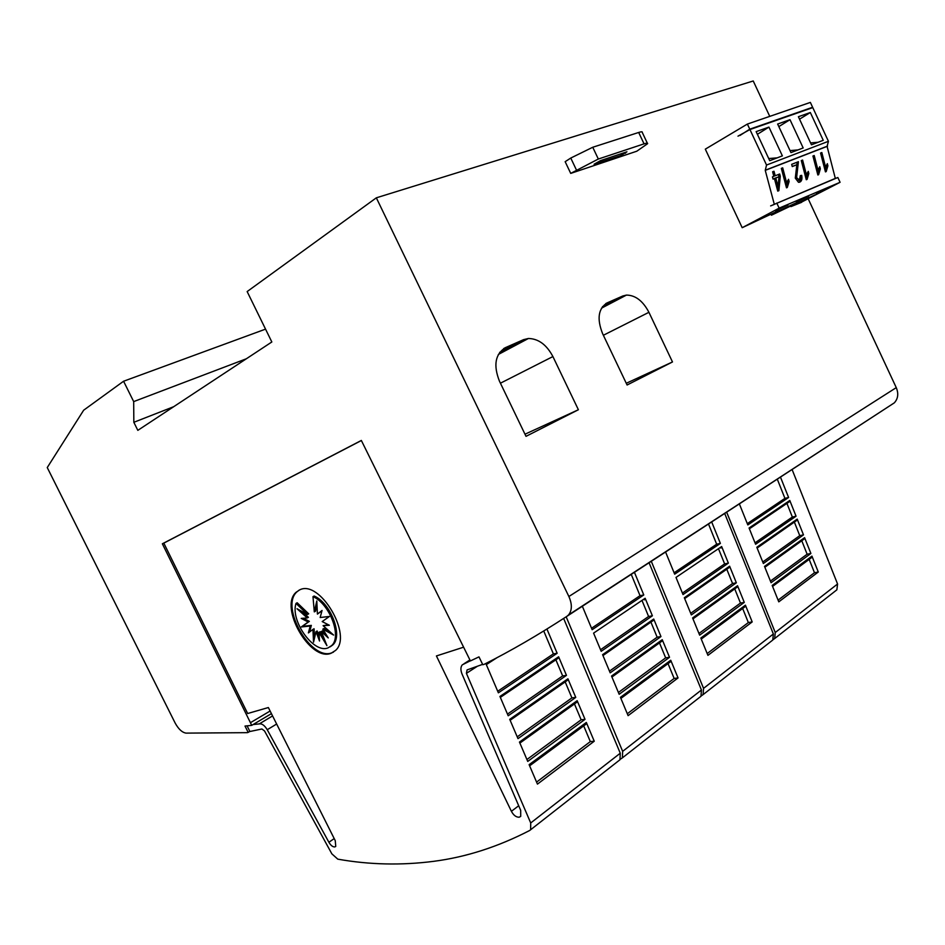 <?xml version="1.0" encoding="UTF-8"?>
<svg xmlns="http://www.w3.org/2000/svg" width="945" height="945" viewBox="0 0 945 945"><rect width="100%" height="100%" fill="white"/><g stroke="black" fill="none" stroke-linecap="round" stroke-linejoin="round"><path stroke-width="1.42" d="M482.623 664.37L467.09 669.91L466.405 673.348L530.712 822.965L530.641 829.734L529.791 830.419C498.062 846.838 466.015 857.139 433.672 861.332C401.365 865.49 369.401 864.769 337.79 859.159L331.86 853.855L264.529 730.946L261.907 728.985L249.905 731.513L247.082 725.843M463.617 647.183L436.425 655.948L511.399 811.306C513.537 815.275 516.112 817.248 519.148 817.224L520.719 816.374L520.683 810.361L462.046 674.057C460.463 670.064 460.546 666.981 462.306 664.819L470.338 660.791M272.573 715.92L259.355 723.858C262.013 723.516 264.647 725.465 267.234 729.717L328.895 842.267C330.726 845.397 332.699 846.968 334.778 846.944L335.747 846.436L335.262 840.696L268.356 707.533L247.661 713.522L163.816 543.115L361.38 440.524M333.502 652.097L331.919 652.782C311.082 661.512 279.673 606.655 296.966 591.818L299.199 590.093M331.057 653.278C310.232 662.008 278.81 607.127 296.092 592.279L299.766 589.834C319.835 579.356 353.005 635.489 335.51 650.467L331.057 653.278M328.033 647.892C313.823 654.011 290.103 620.877 296.009 603.394L307.527 614.463L297.025 608.745L307.267 617.947L301.231 618.396L308.2 622.011L301.242 626.984L310.184 626.027L308.401 632.902L312.925 629.405L313.539 642.187L316.008 631.638L319.528 641.005L318.973 632.382L326.923 645.648L321.359 631.52L328.246 637.922L322.824 629.157L333.597 635.064L323.107 625.673L329.344 625.259L322.186 621.574L329.427 616.459L320.178 617.51L322.044 610.458L317.414 614.096L316.811 600.985L314.295 611.876L312.984 596.649C329.628 603.583 342.114 636.623 331.636 645.6L328.033 647.892M307.527 614.463L308.696 613.825L297.179 602.768L296.009 603.394M325.718 633.835L322.517 630.858L321.359 631.52M318.973 632.382L320.119 631.732L323.97 638.147M316.008 631.638L317.154 630.988L319.233 636.505M312.925 629.405L314.071 628.756L314.52 637.993M303.321 618.243L309.358 621.373L302.4 626.346L311.342 625.389L309.629 631.945M311.342 625.389L310.184 626.027M302.4 626.346L301.242 626.984M309.358 621.373L308.2 622.011M301.762 611.32L308.424 617.309L307.267 617.947M329.899 631.744L323.981 628.508L322.824 629.157M328.352 624.751L323.107 625.673M321.962 610.801L317.414 614.096M316.977 604.682L315.465 611.238L314.295 611.876M330.183 646.817L332.794 644.939C343.271 635.961 330.797 602.945 314.153 596.023L312.984 596.649M647.325 143.167L642.257 132.406C642.588 131.591 641.395 131.603 638.678 132.465L592.751 147.255L570.768 158.051L565.157 161.689L570.721 173.396L598.327 159.032L644.053 143.853C646.758 142.967 647.939 142.919 647.585 143.699L636.8 151.212L570.721 173.396M621.29 155.358L594.086 164.241L600.536 160.626L626.948 151.802L621.29 155.358L620.617 153.917M271.829 341.972L247.153 291.568L376.334 197.824L568.878 596.508C572.268 604.233 572.138 610.387 568.512 614.959L566.894 616.329C538.237 634.993 510.654 650.987 484.147 664.335L482.8 664.725L478.985 656.881L470.409 660.933L361.344 440.453L162.363 543.788L251.736 725.358L245.015 726.055L248.181 732.399L247.295 732.659L186.035 733.119C182.078 732.47 178.44 729.067 175.097 722.937L47.25 467.562L83.656 410.213L123.582 381.237L133.682 401.601L133.836 422.297L137.828 430.353L271.829 341.972M810.893 108.273L812.617 107.269L810.361 102.414L747.377 124.067L749.775 129.181L812.617 107.269M739.911 135.489L749.775 129.181M801.655 202.301L790.953 206.612L799.411 201.887L771.427 215.212L779.07 210.558L775.278 212.176L742.191 227.698L779.152 208.136L840.081 182.302L801.561 202.1M840.081 182.302L837.849 177.495L770.624 205.904L835.321 178.404L827.088 146.392L828.434 141.313L812.783 107.612L749.94 129.548L737.986 136.163M835.321 178.404L833.974 179.113M742.191 227.698L705.313 149.156L747.377 124.067M776.778 203.069L779.152 208.136M774.215 203.99L765.249 170.36L766.537 165.044L749.94 129.548M775.372 210.829L788 204.97L775.372 210.829M808.554 196.253L796.222 201.97L808.554 196.253M779.188 210.735L795.454 203.163L779.188 210.735M770.482 214.444L753.956 222.122L770.482 214.444M799.458 202.1L815.381 194.682L799.458 202.1M828.399 187.831L816.338 193.43L828.399 187.831M827.088 146.392L765.249 170.36M826.202 171.577L825.446 171.884L820.567 153.031L821.831 152.535L825.635 167.277L827.336 163.662L827.891 165.824L826.202 171.577L825.41 171.777M774.428 178.581L773.057 179.125L772.455 176.857L773.825 176.313L772.62 171.789L773.99 171.246L775.195 175.77L779.684 173.998L780.286 176.254L778.881 190.666L777.759 191.126L774.428 178.581L773.01 178.959M787.291 187.5L786.488 187.831L781.338 168.375L782.684 167.844L786.712 183.058L788.532 179.29L789.122 181.523L787.291 187.5L786.453 187.712M797.273 164.595L792.253 166.568L791.662 164.335L798.407 161.701L796.611 177.601L799.352 180.117L800.309 175.64L801.691 175.368C802.34 178.983 801.714 181.216 799.836 182.101L798.454 182.267L795.288 178.121L797.273 164.595L792.205 166.414M807.065 179.408L806.286 179.727L801.289 160.579L802.588 160.059L806.498 175.038L808.258 171.352L808.837 173.549L807.065 179.408L806.262 179.609M818.618 174.683L817.862 174.99L812.936 156.019L814.212 155.512L818.063 170.348L819.776 166.71L820.343 168.883L818.618 174.683L817.827 174.884M774.168 204.463L770.624 205.904M766.537 165.044L828.434 141.313M798.395 116.719L810.326 112.514L823.249 140.309L811.46 144.798L798.395 116.719M756.142 131.627L768.947 127.102L782.377 155.878L769.726 160.697L756.142 131.627M777.64 124.043L789.996 119.684L803.167 147.952L790.965 152.606L777.64 124.043M810.326 112.514L799.529 119.176M810.574 142.908L818.122 142.258M768.722 158.547L777.168 157.862M768.947 127.102L757.394 134.296M789.996 119.684L778.834 126.606M790.02 150.598L798.005 149.924M820.579 153.031L824.347 167.608L825.635 167.277M826.379 165.269L826.603 166.166L827.891 165.824M826.603 166.166L825.044 170.348M772.726 171.742L773.884 176.124L775.195 175.77M778.42 174.494L778.975 176.597L780.286 176.254M777.995 186.626L777.617 190.571M777.711 190.961L778.881 190.666M779.023 176.75L774.487 178.381L776.755 186.933L778.066 186.602L779.023 176.75L775.786 178.038L778.089 186.59M774.487 178.381L775.786 178.038M781.42 168.34L785.401 183.389L786.712 183.058M787.551 180.861L787.823 181.865L789.122 181.523M787.823 181.865L786.11 186.413M797.143 162.197L795.312 177.932L796.611 177.601M795.312 177.932L797.285 180.53L798.962 180.212M800.332 175.723L801.691 175.368M800.391 175.711C801.029 179.089 800.498 181.286 798.797 182.302M799.068 182.29L799.836 182.101M801.336 160.555L805.199 175.368L806.498 175.038M807.29 172.935L807.538 173.88L808.837 173.549M807.538 173.88L805.908 178.239M812.96 156.008L816.764 170.679L818.063 170.348M818.819 168.304L819.055 169.226L820.343 168.883M819.055 169.226L817.46 173.478M622.779 295.998L626.441 295.088C635.43 295.183 642.931 300.923 648.92 312.299L672.486 361.959L627.09 385.005L602.603 333.656C596.732 318.772 598.268 308.507 607.21 302.849L622.779 295.998L602.449 306.688M523.577 339.645L528.42 338.487C538.461 338.7 546.623 344.724 552.908 356.56L578.387 409.74L526.011 436.342L499.468 381.201C493.172 365.183 495.215 353.962 505.599 347.559L523.577 339.645L499.669 352.367M566.894 616.329L894.324 402.842C898.081 398.695 898.73 393.628 896.262 387.627L808.282 199.005M769.75 116.377L753.236 80.975L376.334 197.824M626.263 383.28L672.486 361.959M524.995 434.204L578.387 409.74M271.428 713.64L253.106 724.543L259.166 723.917M537.445 784.114L529.117 764.659L586.337 722.464L594.251 741.223L537.445 784.114M527.735 761.422L519.455 742.061L577.159 700.694L585.026 719.346L527.735 761.422M517.99 738.636L509.733 719.334L567.921 678.805L575.765 697.398L517.99 738.636M508.197 715.767L499.94 696.453L558.625 656.775L566.468 675.368L508.197 715.767M543.741 630.988L553.38 653.881L557.148 653.267L498.381 692.815L485.836 663.484M546.931 629.039L557.148 653.267M557.916 658.405L558.625 656.775M555.873 659.787L562.665 675.923L566.468 675.368M567.602 680.211L510.135 720.279L567.602 680.211L567.921 678.805M565.181 681.9L571.914 697.894L575.765 697.398M576.875 702.194L519.892 743.089L576.875 702.194L577.159 700.694M574.454 703.93L581.14 719.795L585.026 719.346M585.711 724.366L586.337 722.464M583.703 725.878L590.318 741.601L594.251 741.223M590.318 741.601L536.583 782.094M581.14 719.795L526.92 759.508M571.914 697.894L517.222 736.852M562.665 675.923L507.489 714.101M553.38 653.881L497.72 691.268M619.105 760.43L619.979 759.745L620.274 753.212L563.645 618.443M334.199 838.581L328.895 842.267M518.699 805.754L511.399 811.306M469.984 660.071L464.349 663.662M253.106 724.543L251.736 725.358M163.816 543.115L162.363 543.788M628.106 715.649L620.44 697.327L670.737 660.236L678.049 677.931L628.106 715.649M619.164 694.28L611.533 676.053L662.256 639.694L669.521 657.295L619.164 694.28M610.186 672.828L602.591 654.661L653.727 619.046L660.968 636.576L610.186 672.828M601.185 651.306L593.59 633.126L645.151 598.268L652.393 615.797L601.185 651.306M631.26 574.418L640.037 595.681L643.781 594.96L592.149 629.701L582.356 606.265M634.449 572.339L643.781 594.96M644.395 599.862L645.151 598.268M642.328 601.256L648.601 616.483L652.393 615.797M653.373 620.404L602.969 655.558L653.373 620.404L653.727 619.046M650.928 622.117L657.141 637.202L660.968 636.576M661.559 641.407L662.256 639.694M659.492 642.895L665.658 657.862L669.521 657.295M670.064 662.079L670.737 660.236M668.032 663.614L674.151 678.451L678.049 677.931M674.151 678.451L627.303 713.747M665.658 657.862L618.408 692.484M657.141 637.202L609.49 671.151M648.601 616.483L600.536 649.735M640.037 595.681L591.546 628.248M566.173 616.801L622.66 751.358L622.377 757.866L620.416 759.154M700.091 696.985L700.977 696.288L701.438 690.004L649.097 562.807M644.691 599.685L644.289 598.846M707.935 655.357L700.836 638.04L745.416 605.178L752.196 621.928L707.935 655.357M699.654 635.158L692.602 617.947L737.537 585.735L744.282 602.39L699.654 635.158M691.35 614.9L684.322 597.748L729.623 566.197L736.344 582.793L691.35 614.9M683.022 594.57L675.994 577.407L721.649 546.541L728.371 563.125L683.022 594.57M708.537 524.085L716.664 544.214L720.385 543.41L674.671 574.17L665.599 552.057M711.715 522.018L720.385 543.41M720.87 548.088L721.649 546.541M718.802 549.482L724.626 563.893L728.371 563.125M729.233 567.508L684.664 598.587L729.233 567.508L729.623 566.197M726.776 569.221L732.552 583.502L736.344 582.793M736.84 587.377L737.537 585.735M734.737 588.889L740.467 603.064L744.282 602.39M744.778 606.938L745.416 605.178M742.664 608.497L748.345 622.554L752.196 621.928M748.345 622.554L707.191 653.55M740.467 603.064L698.969 633.469M732.552 583.502L690.701 613.305M724.626 563.893L682.42 593.082M716.664 544.214L674.104 572.8M651.318 561.354L703.553 688.362L703.08 694.634L701.344 695.815M771.888 640.734L772.774 640.037L773.364 633.989L724.72 513.548M778.786 601.847L772.183 585.439L811.944 556.121L818.275 572.02L778.786 601.847M771.085 582.711L764.517 566.398L804.597 537.67L810.893 553.475L771.085 582.711M763.359 563.504L756.815 547.261L797.214 519.124L803.486 534.87L763.359 563.504M755.598 544.249L749.066 528.007L789.784 500.472L796.056 516.206L755.598 544.249M777.345 479.28L784.929 498.369L788.602 497.495L747.826 524.936L739.403 503.992M780.511 477.213L788.602 497.495M788.98 501.972L789.784 500.472M786.925 503.366L792.347 517.033L796.056 516.206M796.458 520.636L797.214 519.124M794.367 522.101L799.753 535.661L803.486 534.87M803.888 539.252L804.597 537.67M801.785 540.764L807.124 554.219L810.893 553.475M811.294 557.822L811.944 556.121M809.18 559.381L814.484 572.729L818.275 572.02M814.484 572.729L778.089 600.134M807.124 554.219L770.435 581.104M799.753 535.661L762.745 562.003M792.347 517.033L755.043 542.843M784.929 498.369L747.306 523.636M726.705 512.261L775.254 632.524L774.652 638.56L773.093 639.647M835.982 590.519L836.868 589.822L837.565 583.998L792.146 469.641M249.858 731.406L248.181 732.399M265.545 329.132L123.582 381.237M246.361 358.769L133.682 401.601M173.738 406.681L133.836 422.297M497.035 657.661L486.321 664.618M570.768 158.051L576.344 169.816M625.129 152.417L625.543 153.279M638.678 132.465L644.053 143.853M592.751 147.255L598.327 159.032M796.174 170.49L797.474 170.147M896.262 387.627L568.878 596.508M605.792 303.593L607.21 302.849M603.371 335.262L648.92 312.299M503.72 348.563L505.599 347.559M500.425 383.197L552.908 356.56M557.952 658.393L500.342 697.386L558.294 658.145M477.449 666.213L466.405 673.348M620.274 753.212L530.712 822.965M276.649 724.035L267.234 729.717M270.116 711.018L250.413 722.712M701.438 690.004L622.66 751.358M773.364 633.989L703.553 688.362M789.016 501.96L749.385 528.787L789.358 501.712M837.565 583.998L775.254 632.524M469.925 659.953L463.948 663.768M296.966 591.818L296.092 592.279M332.794 644.939L331.636 645.6M827.525 146.097L765.686 170.053M798.584 180.188L797.285 180.53M601.469 308.188L626.441 295.088M498.358 354.458L528.42 338.487M586.101 724.106L529.613 765.816M619.979 759.745L530.641 829.734M670.466 661.819L620.889 698.414M661.937 641.147L611.947 677.022M700.977 696.288L622.377 757.866M745.097 606.702L701.261 639.068M737.183 587.14L692.98 618.857M772.774 640.037L703.08 694.634M811.613 557.585L772.573 586.408M804.219 539.016L764.859 567.26M796.812 520.388L757.134 548.053M836.868 589.822L774.652 638.56M894.324 402.842L568.512 614.959"/></g></svg>
